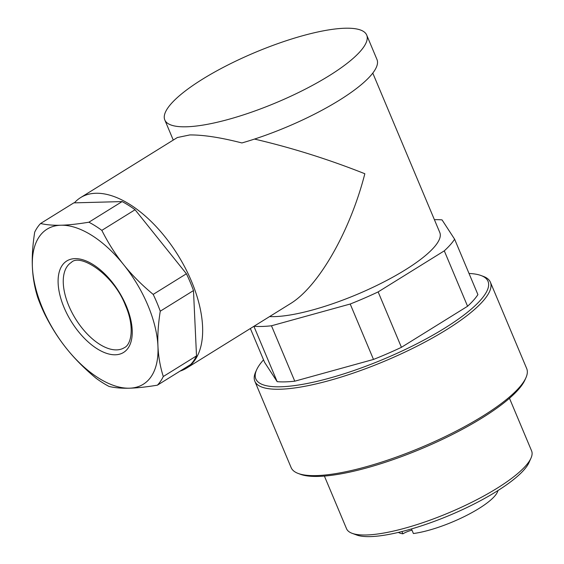 <?xml version="1.0" encoding="UTF-8"?>
<svg xmlns="http://www.w3.org/2000/svg" width="564" height="564" viewBox="0 0 564 564"><rect width="100%" height="100%" fill="white"/><g stroke="black" fill="none" stroke-linecap="round" stroke-linejoin="round"><path stroke-width="0.85" d="M269.606 316.573A100.385 24.971 -22.8 0 0 405.255 269.888A100.385 24.971 -22.8 0 0 439.807 232.537L372.783 73.094M254.512 139.075C291.715 147.754 328.495 159.309 364.837 173.74C350.075 231.578 318.3 286.935 290.199 303.784L186.487 368.172A100.385 52.353 -121.8 0 0 185.337 268.147A100.385 52.353 -121.8 0 0 95.866 193.262A100.385 52.353 -121.8 0 0 80.596 197.604A100.385 52.353 -121.8 0 0 74.392 202.857M263.536 359.846A125.934 31.33 -22.8 0 0 256.613 369.85L255.626 372.057A127.76 31.781 -22.8 0 0 254.836 381.243A127.76 31.781 -22.8 0 0 326.845 381.215A127.76 31.781 -22.8 0 0 446.42 329.764A127.76 31.781 -22.8 0 0 490.398 282.226A127.76 31.781 -22.8 0 0 483.277 276.36L481.014 275.521A125.934 31.33 -22.8 0 0 469.022 273.469M256.613 369.85A125.934 31.33 -22.8 0 0 313.253 382.216A125.934 31.33 -22.8 0 0 444.679 328.163A125.934 31.33 -22.8 0 0 480.267 300.429A125.934 31.33 -22.8 0 0 481.014 275.521M254.836 381.243L291.144 467.612A127.76 31.781 -22.8 0 0 298.264 473.478A127.76 31.781 -22.8 0 0 482.728 416.133A127.76 31.781 -22.8 0 0 525.916 377.781A127.76 31.781 -22.8 0 0 526.706 368.595L490.398 282.226M298.264 473.478L300.527 474.317A125.934 31.33 -22.8 0 0 482.354 417.79A125.934 31.33 -22.8 0 0 524.929 379.988L525.916 377.781M324.399 476.079L346.529 528.708A100.385 24.971 -22.8 0 0 352.119 533.318A100.385 24.971 -22.8 0 0 497.053 488.262A100.385 24.971 -22.8 0 0 530.985 458.13A100.385 24.971 -22.8 0 0 531.605 450.911L509.482 398.276M352.119 533.318L356.645 534.996A96.733 24.062 -22.8 0 0 496.313 491.575A96.733 24.062 -22.8 0 0 529.018 462.543L530.985 458.13M411.473 528.94L413.398 533.523A54.757 13.621 -22.8 0 0 478.914 508.524A54.757 13.621 -22.8 0 0 497.934 490.567M398.417 532.395A54.757 13.621 -22.8 0 0 402.893 533.805L401.942 531.535M177.477 137.503L189.793 134.944C203.259 134.824 220.63 137.489 241.907 142.946A109.508 27.241 -22.8 0 0 339.288 100.265A109.508 27.241 -22.8 0 0 376.978 59.516L366.706 35.074A109.508 27.241 -22.8 0 0 304.983 35.102A109.508 27.241 -22.8 0 0 202.49 79.2A109.508 27.241 -22.8 0 0 164.801 119.949A109.508 27.241 -22.8 0 0 226.517 119.92A109.508 27.241 -22.8 0 0 329.009 75.823A109.508 27.241 -22.8 0 0 366.706 35.074M412.002 530.195A9.123 2.27 -22.8 0 0 402.893 533.805M40.58 223.499A100.385 52.353 -121.8 0 0 34.7 232.156C32.663 245.157 31.894 256.839 32.395 267.188A91.255 47.595 -121.8 0 0 66.644 348.672A91.255 47.595 -121.8 0 0 129.424 388.194A91.255 47.595 -121.8 0 0 157.948 346.233A91.255 47.595 -121.8 0 0 123.699 264.749C115.535 254.604 108.253 243.14 101.844 230.366L135.071 209.737L186.416 273.766L153.189 294.394C141.656 284.799 131.828 274.915 123.699 264.749A91.255 47.595 -121.8 0 0 60.919 225.226C53.242 225.445 46.459 224.867 40.58 223.499L73.806 202.871L122.12 201.581L88.9 222.209C77.895 224.028 68.568 225.036 60.919 225.226A91.255 47.595 -121.8 0 0 32.395 267.188C32.86 277.558 34.637 287.654 37.732 297.475A100.385 52.353 -121.8 0 0 44.796 314.282C51.197 327.064 58.487 338.527 66.644 348.672C74.772 358.838 84.6 368.715 96.134 378.31A100.385 52.353 -121.8 0 0 109.085 386.467C114.964 387.835 121.746 388.406 129.424 388.194C137.073 387.997 146.393 386.989 157.398 385.177L190.625 364.548A100.385 52.353 -121.8 0 0 196.512 355.891L163.285 376.519C160.19 366.699 158.413 356.603 157.948 346.233C157.455 335.883 158.223 324.201 160.254 311.201L193.48 290.573L196.512 355.891M157.398 385.177A100.385 52.353 -121.8 0 0 163.285 376.519M101.844 230.366A100.385 52.353 -121.8 0 0 88.9 222.209M135.071 209.737A100.385 52.353 -121.8 0 0 122.12 201.581M401.427 347.318L378.141 291.912L444.291 250.846L467.577 306.252L401.427 347.318A118.637 29.511 -22.8 0 1 373.495 359.437L294.768 381.186L271.474 325.781L350.202 304.024L373.495 359.437M467.577 306.252A118.637 29.511 -22.8 0 0 477.912 294.612L454.619 239.199L442.042 219.889A118.637 29.511 -22.8 0 0 434.4 219.671M253.899 326.323L277.164 381.659L264.587 362.342L250.367 328.516M444.291 250.846A118.637 29.511 -22.8 0 0 454.619 239.199M253.997 326.26A118.637 29.511 -22.8 0 0 271.474 325.781M350.202 304.024A118.637 29.511 -22.8 0 0 378.141 291.912M277.164 381.659A118.637 29.511 -22.8 0 0 294.768 381.186M180.078 371.098A100.385 52.353 -121.8 0 0 186.487 368.172M193.48 290.573A100.385 52.353 -121.8 0 0 186.416 273.766M160.254 311.201A100.385 52.353 -121.8 0 0 153.189 294.394M116.656 349.884A50.189 26.177 -121.8 0 0 124.291 347.706C131.504 344.562 134.733 326.598 125.553 305.653C113.568 273.991 79.855 253.074 71.346 262.422A50.189 26.177 -121.8 0 0 68.822 305.843A50.189 26.177 -121.8 0 0 116.656 349.884M126.273 305.878A53.841 28.08 -121.8 0 0 74.963 258.636A53.841 28.08 -121.8 0 0 64.07 307.542A53.841 28.08 -121.8 0 0 115.38 354.784A53.841 28.08 -121.8 0 0 126.273 305.878M173.261 140.076L164.801 119.949M177.456 137.468L80.596 197.604"/></g></svg>
